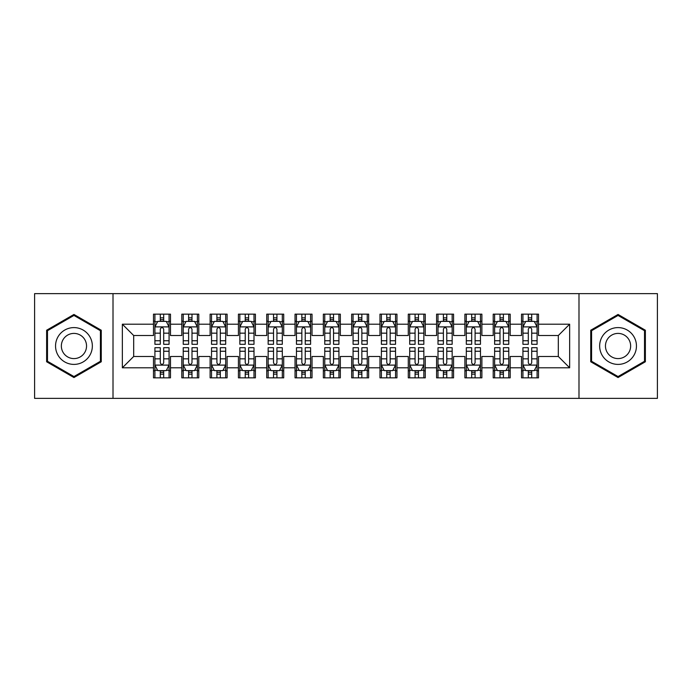 <?xml version="1.0" encoding="UTF-8"?>
<svg xmlns="http://www.w3.org/2000/svg" width="692" height="692" viewBox="0 0 692 692"><rect width="100%" height="100%" fill="white"/><g stroke="black" fill="none" stroke-linecap="round" stroke-linejoin="round"><path stroke-width="1.04" d="M578.988 398.376L657.4 398.376L657.4 293.624L578.988 293.624L578.988 398.376L113.012 398.376L113.012 293.624L34.6 293.624L34.6 398.376L113.012 398.376M578.988 293.624L113.012 293.624M122.354 367.798L122.354 324.202L153.494 324.202L153.494 335.525L133.686 335.525L133.686 356.475L122.354 367.798L153.494 367.798L153.494 377.849L170.483 377.849L170.483 367.798L181.806 367.798L181.806 377.849L198.794 377.849L198.794 367.798L210.117 367.798L210.117 377.849L227.106 377.849L227.106 367.798L238.429 367.798L238.429 377.849L255.409 377.849L255.409 367.798L266.731 367.798L266.731 377.849L283.72 377.849L283.72 367.798L295.043 367.798L295.043 377.849L312.031 377.849L312.031 367.798L323.354 367.798L323.354 377.849L340.334 377.849L340.334 367.798L351.666 367.798L351.666 377.849L368.646 377.849L368.646 367.798L379.969 367.798L379.969 377.849L396.957 377.849L396.957 367.798L408.28 367.798L408.28 377.849L425.269 377.849L425.269 367.798L436.591 367.798L436.591 377.849L453.571 377.849L453.571 367.798L464.894 367.798L464.894 377.849L481.883 377.849L481.883 367.798L493.206 367.798L493.206 377.849L510.194 377.849L510.194 367.798L521.517 367.798L521.517 377.849L538.506 377.849L538.506 356.475L558.314 356.475L558.314 335.525L538.506 335.525L538.506 324.202L569.646 324.202L569.646 367.798L538.506 367.798M538.506 324.202L538.506 314.151L521.517 314.151L521.517 324.202L510.194 324.202L510.194 314.151L493.206 314.151L493.206 324.202L481.883 324.202L481.883 314.151L464.894 314.151L464.894 324.202L453.571 324.202L453.571 314.151L436.591 314.151L436.591 324.202L425.269 324.202L425.269 314.151L408.28 314.151L408.28 324.202L396.957 324.202L396.957 314.151L379.969 314.151L379.969 324.202L368.646 324.202L368.646 314.151L351.666 314.151L351.666 324.202L340.334 324.202L340.334 314.151L323.354 314.151L323.354 324.202L312.031 324.202L312.031 314.151L295.043 314.151L295.043 324.202L283.72 324.202L283.72 314.151L266.731 314.151L266.731 324.202L255.409 324.202L255.409 314.151L238.429 314.151L238.429 324.202L227.106 324.202L227.106 314.151L210.117 314.151L210.117 324.202L198.794 324.202L198.794 314.151L181.806 314.151L181.806 324.202L170.483 324.202L170.483 314.151L153.494 314.151L153.494 324.202M510.194 367.798L510.194 356.475L521.517 356.475L521.517 367.798M569.646 324.202L558.314 335.525M481.883 367.798L481.883 356.475L493.206 356.475L493.206 367.798M521.517 324.202L521.517 335.525L510.194 335.525L510.194 324.202M453.571 367.798L453.571 356.475L464.894 356.475L464.894 367.798M493.206 324.202L493.206 335.525L481.883 335.525L481.883 324.202M425.269 367.798L425.269 356.475L436.591 356.475L436.591 367.798M464.894 324.202L464.894 335.525L453.571 335.525L453.571 324.202M396.957 367.798L396.957 356.475L408.28 356.475L408.28 367.798M436.591 324.202L436.591 335.525L425.269 335.525L425.269 324.202M368.646 367.798L368.646 356.475L379.969 356.475L379.969 367.798M408.28 324.202L408.28 335.525L396.957 335.525L396.957 324.202M340.334 367.798L340.334 356.475L351.666 356.475L351.666 367.798M379.969 324.202L379.969 335.525L368.646 335.525L368.646 324.202M312.031 367.798L312.031 356.475L323.354 356.475L323.354 367.798M351.666 324.202L351.666 335.525L340.334 335.525L340.334 324.202M283.72 367.798L283.72 356.475L295.043 356.475L295.043 367.798M323.354 324.202L323.354 335.525L312.031 335.525L312.031 324.202M255.409 367.798L255.409 356.475L266.731 356.475L266.731 367.798M295.043 324.202L295.043 335.525L283.72 335.525L283.72 324.202M227.106 367.798L227.106 356.475L238.429 356.475L238.429 367.798M266.731 324.202L266.731 335.525L255.409 335.525L255.409 324.202M198.794 367.798L198.794 356.475L210.117 356.475L210.117 367.798M238.429 324.202L238.429 335.525L227.106 335.525L227.106 324.202M170.483 367.798L170.483 356.475L181.806 356.475L181.806 367.798M210.117 324.202L210.117 335.525L198.794 335.525L198.794 324.202M133.686 356.475L153.494 356.475L153.494 367.798M181.806 324.202L181.806 335.525L170.483 335.525L170.483 324.202M521.517 321.226L522.936 321.226M537.087 321.226L538.506 321.226M493.206 321.226L494.624 321.226M508.776 321.226L510.194 321.226M464.894 321.226L466.313 321.226M480.464 321.226L481.883 321.226M436.591 321.226L438.001 321.226M452.161 321.226L453.571 321.226M408.28 321.226L409.699 321.226M423.85 321.226L425.269 321.226M379.969 321.226L381.387 321.226M395.539 321.226L396.957 321.226M351.666 321.226L353.076 321.226M367.236 321.226L368.646 321.226M323.354 321.226L324.764 321.226M338.924 321.226L340.334 321.226M295.043 321.226L296.461 321.226M310.613 321.226L312.031 321.226M266.731 321.226L268.15 321.226M282.301 321.226L283.72 321.226M238.429 321.226L239.839 321.226M253.999 321.226L255.409 321.226M210.117 321.226L211.536 321.226M225.687 321.226L227.106 321.226M181.806 321.226L183.224 321.226M197.376 321.226L198.794 321.226M153.494 321.226L154.913 321.226M169.064 321.226L170.483 321.226M153.494 370.774L154.913 370.774M169.064 370.774L170.483 370.774M181.806 370.774L183.224 370.774M197.376 370.774L198.794 370.774M210.117 370.774L211.536 370.774M225.687 370.774L227.106 370.774M238.429 370.774L239.839 370.774M253.999 370.774L255.409 370.774M266.731 370.774L268.15 370.774M282.301 370.774L283.72 370.774M295.043 370.774L296.461 370.774M310.613 370.774L312.031 370.774M323.354 370.774L324.764 370.774M338.924 370.774L340.334 370.774M351.666 370.774L353.076 370.774M367.236 370.774L368.646 370.774M379.969 370.774L381.387 370.774M395.539 370.774L396.957 370.774M408.28 370.774L409.699 370.774M423.85 370.774L425.269 370.774M436.591 370.774L438.001 370.774M452.161 370.774L453.571 370.774M464.894 370.774L466.313 370.774M480.464 370.774L481.883 370.774M493.206 370.774L494.624 370.774M508.776 370.774L510.194 370.774M521.517 370.774L522.936 370.774M537.087 370.774L538.506 370.774M122.354 324.202L133.686 335.525M558.314 356.475L569.646 367.798M101.266 330.231L73.949 314.453L46.632 330.231L46.632 361.769L73.949 377.547L101.266 361.769L101.266 330.231M590.734 330.231L590.734 361.769L618.051 377.547L645.368 361.769L645.368 330.231L618.051 314.453L590.734 330.231M163.693 317.836L160.293 317.836M169.064 340.749L163.693 340.749L163.693 344.305L169.064 344.305L169.064 327.031L166.236 321.373L157.741 321.373L154.913 327.031L154.913 344.305L160.293 344.305L160.293 340.749L154.913 340.749M154.913 327.031L154.913 314.151M169.064 327.031L169.064 314.151M160.293 321.373L160.293 314.151M163.693 314.151L163.693 321.373M163.693 340.749L163.693 329.158C162.559 326.979 161.426 326.979 160.293 329.158L160.293 340.749M163.693 321.226L160.293 321.226M160.293 374.164L163.693 374.164M154.913 351.251L160.293 351.251L160.293 347.695L154.913 347.695L154.913 364.969L157.741 370.627L166.236 370.627L169.064 364.969L169.064 347.695L163.693 347.695L163.693 351.251L169.064 351.251M169.064 364.969L169.064 377.849M154.913 364.969L154.913 377.849M163.693 370.627L163.693 377.849M160.293 377.849L160.293 370.627M160.293 351.251L160.293 362.842C161.426 365.021 162.559 365.021 163.693 362.842L163.693 351.251M160.293 370.774L163.693 370.774M191.995 317.836L188.605 317.836M197.376 340.749L191.995 340.749L191.995 344.305L197.376 344.305L197.376 327.031L194.547 321.373L186.053 321.373L183.224 327.031L183.224 344.305L188.605 344.305L188.605 340.749L183.224 340.749M183.224 327.031L183.224 314.151M197.376 327.031L197.376 314.151M188.605 321.373L188.605 314.151M191.995 314.151L191.995 321.373M191.995 340.749L191.995 329.158C190.871 326.979 189.738 326.979 188.605 329.158L188.605 340.749M191.995 321.226L188.605 321.226M220.307 317.836L216.907 317.836M225.687 340.749L220.307 340.749L220.307 344.305L225.687 344.305L225.687 327.031L222.859 321.373L214.364 321.373L211.536 327.031L211.536 344.305L216.907 344.305L216.907 340.749L211.536 340.749M211.536 327.031L211.536 314.151M225.687 327.031L225.687 314.151M216.907 321.373L216.907 314.151M220.307 314.151L220.307 321.373M220.307 340.749L220.307 329.158C219.174 326.979 218.041 326.979 216.907 329.158L216.907 340.749M220.307 321.226L216.907 321.226M188.605 374.164L191.995 374.164M183.224 351.251L188.605 351.251L188.605 347.695L183.224 347.695L183.224 364.969L186.053 370.627L194.547 370.627L197.376 364.969L197.376 347.695L191.995 347.695L191.995 351.251L197.376 351.251M197.376 364.969L197.376 377.849M183.224 364.969L183.224 377.849M191.995 370.627L191.995 377.849M188.605 377.849L188.605 370.627M188.605 351.251L188.605 362.842C189.729 365.021 190.862 365.021 191.995 362.842L191.995 351.251M188.605 370.774L191.995 370.774M216.907 374.164L220.307 374.164M211.536 351.251L216.907 351.251L216.907 347.695L211.536 347.695L211.536 364.969L214.364 370.627L222.859 370.627L225.687 364.969L225.687 347.695L220.307 347.695L220.307 351.251L225.687 351.251M225.687 364.969L225.687 377.849M211.536 364.969L211.536 377.849M220.307 370.627L220.307 377.849M216.907 377.849L216.907 370.627M216.907 351.251L216.907 362.842C218.041 365.021 219.174 365.021 220.307 362.842L220.307 351.251M216.907 370.774L220.307 370.774M89.882 336.796A18.399 18.399 0 0 0 64.745 330.067A18.399 18.399 0 0 0 58.016 355.204A18.399 18.399 0 0 0 83.152 361.933A18.399 18.399 0 0 0 89.882 336.796M84.856 339.703A12.594 12.594 0 0 0 67.652 335.092A12.594 12.594 0 0 0 63.041 352.297A12.594 12.594 0 0 0 80.246 356.908A12.594 12.594 0 0 0 84.856 339.703M73.949 376.56L47.48 361.285L47.48 330.715L73.949 315.44L100.418 330.715L100.418 361.285L73.949 376.56M633.984 336.796A18.399 18.399 0 0 0 608.848 330.067A18.399 18.399 0 0 0 602.118 355.204A18.399 18.399 0 0 0 627.255 361.933A18.399 18.399 0 0 0 633.984 336.796M628.959 339.703A12.594 12.594 0 0 0 611.754 335.092A12.594 12.594 0 0 0 607.144 352.297A12.594 12.594 0 0 0 624.348 356.908A12.594 12.594 0 0 0 628.959 339.703M618.051 376.56L591.582 361.285L591.582 330.715L618.051 315.44L644.52 330.715L644.52 361.285L618.051 376.56M248.618 317.836L245.219 317.836M253.999 340.749L248.618 340.749L248.618 344.305L253.999 344.305L253.999 327.031L251.161 321.373L242.676 321.373L239.839 327.031L239.839 344.305L245.219 344.305L245.219 340.749L239.839 340.749M239.839 327.031L239.839 314.151M253.999 327.031L253.999 314.151M245.219 321.373L245.219 314.151M248.618 314.151L248.618 321.373M248.618 340.749L248.618 329.158C247.485 326.979 246.352 326.979 245.219 329.158L245.219 340.749M248.618 321.226L245.219 321.226M276.93 317.836L273.53 317.836M282.301 340.749L276.93 340.749L276.93 344.305L282.301 344.305L282.301 327.031L279.473 321.373L270.979 321.373L268.15 327.031L268.15 344.305L273.53 344.305L273.53 340.749L268.15 340.749M268.15 327.031L268.15 314.151M282.301 327.031L282.301 314.151M273.53 321.373L273.53 314.151M276.93 314.151L276.93 321.373M276.93 340.749L276.93 329.158C275.797 326.979 274.663 326.979 273.53 329.158L273.53 340.749M276.93 321.226L273.53 321.226M245.219 374.164L248.618 374.164M239.839 351.251L245.219 351.251L245.219 347.695L239.839 347.695L239.839 364.969L242.676 370.627L251.161 370.627L253.999 364.969L253.999 347.695L248.618 347.695L248.618 351.251L253.999 351.251M253.999 364.969L253.999 377.849M239.839 364.969L239.839 377.849M248.618 370.627L248.618 377.849M245.219 377.849L245.219 370.627M245.219 351.251L245.219 362.842C246.352 365.021 247.485 365.021 248.618 362.842L248.618 351.251M245.219 370.774L248.618 370.774M273.53 374.164L276.93 374.164M268.15 351.251L273.53 351.251L273.53 347.695L268.15 347.695L268.15 364.969L270.979 370.627L279.473 370.627L282.301 364.969L282.301 347.695L276.93 347.695L276.93 351.251L282.301 351.251M282.301 364.969L282.301 377.849M268.15 364.969L268.15 377.849M276.93 370.627L276.93 377.849M273.53 377.849L273.53 370.627M273.53 351.251L273.53 362.842C274.663 365.021 275.788 365.021 276.93 362.842L276.93 351.251M273.53 370.774L276.93 370.774M305.233 317.836L301.842 317.836M310.613 340.749L305.233 340.749L305.233 344.305L310.613 344.305L310.613 327.031L307.784 321.373L299.29 321.373L296.461 327.031L296.461 344.305L301.842 344.305L301.842 340.749L296.461 340.749M296.461 327.031L296.461 314.151M310.613 327.031L310.613 314.151M301.842 321.373L301.842 314.151M305.233 314.151L305.233 321.373M305.233 340.749L305.233 329.158C304.108 326.979 302.975 326.979 301.842 329.158L301.842 340.749M305.233 321.226L301.842 321.226M301.842 374.164L305.233 374.164M296.461 351.251L301.842 351.251L301.842 347.695L296.461 347.695L296.461 364.969L299.29 370.627L307.784 370.627L310.613 364.969L310.613 347.695L305.233 347.695L305.233 351.251L310.613 351.251M310.613 364.969L310.613 377.849M296.461 364.969L296.461 377.849M305.233 370.627L305.233 377.849M301.842 377.849L301.842 370.627M301.842 351.251L301.842 362.842C302.966 365.021 304.099 365.021 305.233 362.842L305.233 351.251M301.842 370.774L305.233 370.774M333.544 317.836L330.145 317.836M338.924 340.749L333.544 340.749L333.544 344.305L338.924 344.305L338.924 327.031L336.096 321.373L327.601 321.373L324.764 327.031L324.764 344.305L330.145 344.305L330.145 340.749L324.764 340.749M324.764 327.031L324.764 314.151M338.924 327.031L338.924 314.151M330.145 321.373L330.145 314.151M333.544 314.151L333.544 321.373M333.544 340.749L333.544 329.158C332.411 326.979 331.278 326.979 330.145 329.158L330.145 340.749M333.544 321.226L330.145 321.226M330.145 374.164L333.544 374.164M324.764 351.251L330.145 351.251L330.145 347.695L324.764 347.695L324.764 364.969L327.601 370.627L336.096 370.627L338.924 364.969L338.924 347.695L333.544 347.695L333.544 351.251L338.924 351.251M338.924 364.969L338.924 377.849M324.764 364.969L324.764 377.849M333.544 370.627L333.544 377.849M330.145 377.849L330.145 370.627M330.145 351.251L330.145 362.842C331.278 365.021 332.411 365.021 333.544 362.842L333.544 351.251M330.145 370.774L333.544 370.774M361.855 317.836L358.456 317.836M367.236 340.749L361.855 340.749L361.855 344.305L367.236 344.305L367.236 327.031L364.399 321.373L355.904 321.373L353.076 327.031L353.076 344.305L358.456 344.305L358.456 340.749L353.076 340.749M353.076 327.031L353.076 314.151M367.236 327.031L367.236 314.151M358.456 321.373L358.456 314.151M361.855 314.151L361.855 321.373M361.855 340.749L361.855 329.158C360.722 326.979 359.589 326.979 358.456 329.158L358.456 340.749M361.855 321.226L358.456 321.226M358.456 374.164L361.855 374.164M353.076 351.251L358.456 351.251L358.456 347.695L353.076 347.695L353.076 364.969L355.904 370.627L364.399 370.627L367.236 364.969L367.236 347.695L361.855 347.695L361.855 351.251L367.236 351.251M367.236 364.969L367.236 377.849M353.076 364.969L353.076 377.849M361.855 370.627L361.855 377.849M358.456 377.849L358.456 370.627M358.456 351.251L358.456 362.842C359.589 365.021 360.722 365.021 361.855 362.842L361.855 351.251M358.456 370.774L361.855 370.774M390.158 317.836L386.767 317.836M395.539 340.749L390.158 340.749L390.158 344.305L395.539 344.305L395.539 327.031L392.71 321.373L384.216 321.373L381.387 327.031L381.387 344.305L386.767 344.305L386.767 340.749L381.387 340.749M381.387 327.031L381.387 314.151M395.539 327.031L395.539 314.151M386.767 321.373L386.767 314.151M390.158 314.151L390.158 321.373M390.158 340.749L390.158 329.158C389.034 326.979 387.901 326.979 386.767 329.158L386.767 340.749M390.158 321.226L386.767 321.226M386.767 374.164L390.158 374.164M381.387 351.251L386.767 351.251L386.767 347.695L381.387 347.695L381.387 364.969L384.216 370.627L392.71 370.627L395.539 364.969L395.539 347.695L390.158 347.695L390.158 351.251L395.539 351.251M395.539 364.969L395.539 377.849M381.387 364.969L381.387 377.849M390.158 370.627L390.158 377.849M386.767 377.849L386.767 370.627M386.767 351.251L386.767 362.842C387.892 365.021 389.025 365.021 390.158 362.842L390.158 351.251M386.767 370.774L390.158 370.774M418.47 317.836L415.07 317.836M423.85 340.749L418.47 340.749L418.47 344.305L423.85 344.305L423.85 327.031L421.021 321.373L412.527 321.373L409.699 327.031L409.699 344.305L415.07 344.305L415.07 340.749L409.699 340.749M409.699 327.031L409.699 314.151M423.85 327.031L423.85 314.151M415.07 321.373L415.07 314.151M418.47 314.151L418.47 321.373M418.47 340.749L418.47 329.158C417.337 326.979 416.212 326.979 415.07 329.158L415.07 340.749M418.47 321.226L415.07 321.226M415.07 374.164L418.47 374.164M409.699 351.251L415.07 351.251L415.07 347.695L409.699 347.695L409.699 364.969L412.527 370.627L421.021 370.627L423.85 364.969L423.85 347.695L418.47 347.695L418.47 351.251L423.85 351.251M423.85 364.969L423.85 377.849M409.699 364.969L409.699 377.849M418.47 370.627L418.47 377.849M415.07 377.849L415.07 370.627M415.07 351.251L415.07 362.842C416.203 365.021 417.337 365.021 418.47 362.842L418.47 351.251M415.07 370.774L418.47 370.774M446.781 317.836L443.382 317.836M452.161 340.749L446.781 340.749L446.781 344.305L452.161 344.305L452.161 327.031L449.324 321.373L440.839 321.373L438.001 327.031L438.001 344.305L443.382 344.305L443.382 340.749L438.001 340.749M438.001 327.031L438.001 314.151M452.161 327.031L452.161 314.151M443.382 321.373L443.382 314.151M446.781 314.151L446.781 321.373M446.781 340.749L446.781 329.158C445.648 326.979 444.515 326.979 443.382 329.158L443.382 340.749M446.781 321.226L443.382 321.226M443.382 374.164L446.781 374.164M438.001 351.251L443.382 351.251L443.382 347.695L438.001 347.695L438.001 364.969L440.839 370.627L449.324 370.627L452.161 364.969L452.161 347.695L446.781 347.695L446.781 351.251L452.161 351.251M452.161 364.969L452.161 377.849M438.001 364.969L438.001 377.849M446.781 370.627L446.781 377.849M443.382 377.849L443.382 370.627M443.382 351.251L443.382 362.842C444.515 365.021 445.648 365.021 446.781 362.842L446.781 351.251M443.382 370.774L446.781 370.774M475.093 317.836L471.693 317.836M480.464 340.749L475.093 340.749L475.093 344.305L480.464 344.305L480.464 327.031L477.636 321.373L469.141 321.373L466.313 327.031L466.313 344.305L471.693 344.305L471.693 340.749L466.313 340.749M466.313 327.031L466.313 314.151M480.464 327.031L480.464 314.151M471.693 321.373L471.693 314.151M475.093 314.151L475.093 321.373M475.093 340.749L475.093 329.158C473.959 326.979 472.826 326.979 471.693 329.158L471.693 340.749M475.093 321.226L471.693 321.226M471.693 374.164L475.093 374.164M466.313 351.251L471.693 351.251L471.693 347.695L466.313 347.695L466.313 364.969L469.141 370.627L477.636 370.627L480.464 364.969L480.464 347.695L475.093 347.695L475.093 351.251L480.464 351.251M480.464 364.969L480.464 377.849M466.313 364.969L466.313 377.849M475.093 370.627L475.093 377.849M471.693 377.849L471.693 370.627M471.693 351.251L471.693 362.842C472.826 365.021 473.959 365.021 475.093 362.842L475.093 351.251M471.693 370.774L475.093 370.774M503.395 317.836L500.005 317.836M508.776 340.749L503.395 340.749L503.395 344.305L508.776 344.305L508.776 327.031L505.947 321.373L497.453 321.373L494.624 327.031L494.624 344.305L500.005 344.305L500.005 340.749L494.624 340.749M494.624 327.031L494.624 314.151M508.776 327.031L508.776 314.151M500.005 321.373L500.005 314.151M503.395 314.151L503.395 321.373M503.395 340.749L503.395 329.158C502.271 326.979 501.138 326.979 500.005 329.158L500.005 340.749M503.395 321.226L500.005 321.226M500.005 374.164L503.395 374.164M494.624 351.251L500.005 351.251L500.005 347.695L494.624 347.695L494.624 364.969L497.453 370.627L505.947 370.627L508.776 364.969L508.776 347.695L503.395 347.695L503.395 351.251L508.776 351.251M508.776 364.969L508.776 377.849M494.624 364.969L494.624 377.849M503.395 370.627L503.395 377.849M500.005 377.849L500.005 370.627M500.005 351.251L500.005 362.842C501.129 365.021 502.262 365.021 503.395 362.842L503.395 351.251M500.005 370.774L503.395 370.774M531.707 317.836L528.307 317.836M537.087 340.749L531.707 340.749L531.707 344.305L537.087 344.305L537.087 327.031L534.259 321.373L525.764 321.373L522.936 327.031L522.936 344.305L528.307 344.305L528.307 340.749L522.936 340.749M522.936 327.031L522.936 314.151M537.087 327.031L537.087 314.151M528.307 321.373L528.307 314.151M531.707 314.151L531.707 321.373M531.707 340.749L531.707 329.158C530.574 326.979 529.441 326.979 528.307 329.158L528.307 340.749M531.707 321.226L528.307 321.226M528.307 374.164L531.707 374.164M522.936 351.251L528.307 351.251L528.307 347.695L522.936 347.695L522.936 364.969L525.764 370.627L534.259 370.627L537.087 364.969L537.087 347.695L531.707 347.695L531.707 351.251L537.087 351.251M537.087 364.969L537.087 377.849M522.936 364.969L522.936 377.849M531.707 370.627L531.707 377.849M528.307 377.849L528.307 370.627M528.307 351.251L528.307 362.842C529.441 365.021 530.574 365.021 531.707 362.842L531.707 351.251M528.307 370.774L531.707 370.774M168.995 326.892L154.982 326.892M154.913 321.711L157.577 321.711M166.409 321.711L169.064 321.711M160.293 333.163L154.913 333.163M169.064 333.163L163.693 333.163M163.693 319.635L160.293 319.635M154.982 365.108L168.995 365.108M169.064 370.289L166.409 370.289M157.577 370.289L154.913 370.289M163.693 358.837L169.064 358.837M154.913 358.837L160.293 358.837M160.293 372.365L163.693 372.365M197.306 326.892L183.293 326.892M183.224 321.711L185.88 321.711M194.72 321.711L197.376 321.711M188.605 333.163L183.224 333.163M197.376 333.163L191.995 333.163M191.995 319.635L188.605 319.635M225.618 326.892L211.605 326.892M211.536 321.711L214.191 321.711M223.023 321.711L225.687 321.711M216.907 333.163L211.536 333.163M225.687 333.163L220.307 333.163M220.307 319.635L216.907 319.635M183.293 365.108L197.306 365.108M197.376 370.289L194.72 370.289M185.88 370.289L183.224 370.289M191.995 358.837L197.376 358.837M183.224 358.837L188.605 358.837M188.605 372.365L191.995 372.365M211.605 365.108L225.618 365.108M225.687 370.289L223.023 370.289M214.191 370.289L211.536 370.289M220.307 358.837L225.687 358.837M211.536 358.837L216.907 358.837M216.907 372.365L220.307 372.365M253.921 326.892L239.908 326.892M239.839 321.711L242.503 321.711M251.334 321.711L253.999 321.711M245.219 333.163L239.839 333.163M253.999 333.163L248.618 333.163M248.618 319.635L245.219 319.635M282.232 326.892L268.219 326.892M268.15 321.711L270.814 321.711M279.646 321.711L282.301 321.711M273.53 333.163L268.15 333.163M282.301 333.163L276.93 333.163M276.93 319.635L273.53 319.635M239.908 365.108L253.921 365.108M253.999 370.289L251.334 370.289M242.503 370.289L239.839 370.289M248.618 358.837L253.999 358.837M239.839 358.837L245.219 358.837M245.219 372.365L248.618 372.365M268.219 365.108L282.232 365.108M282.301 370.289L279.646 370.289M270.814 370.289L268.15 370.289M276.93 358.837L282.301 358.837M268.15 358.837L273.53 358.837M273.53 372.365L276.93 372.365M310.544 326.892L296.531 326.892M296.461 321.711L299.117 321.711M307.949 321.711L310.613 321.711M301.842 333.163L296.461 333.163M310.613 333.163L305.233 333.163M305.233 319.635L301.842 319.635M296.531 365.108L310.544 365.108M310.613 370.289L307.949 370.289M299.117 370.289L296.461 370.289M305.233 358.837L310.613 358.837M296.461 358.837L301.842 358.837M301.842 372.365L305.233 372.365M338.855 326.892L324.842 326.892M324.764 321.711L327.428 321.711M336.26 321.711L338.924 321.711M330.145 333.163L324.764 333.163M338.924 333.163L333.544 333.163M333.544 319.635L330.145 319.635M324.842 365.108L338.855 365.108M338.924 370.289L336.26 370.289M327.428 370.289L324.764 370.289M333.544 358.837L338.924 358.837M324.764 358.837L330.145 358.837M330.145 372.365L333.544 372.365M367.158 326.892L353.145 326.892M353.076 321.711L355.74 321.711M364.572 321.711L367.236 321.711M358.456 333.163L353.076 333.163M367.236 333.163L361.855 333.163M361.855 319.635L358.456 319.635M353.145 365.108L367.158 365.108M367.236 370.289L364.572 370.289M355.74 370.289L353.076 370.289M361.855 358.837L367.236 358.837M353.076 358.837L358.456 358.837M358.456 372.365L361.855 372.365M395.469 326.892L381.456 326.892M381.387 321.711L384.051 321.711M392.883 321.711L395.539 321.711M386.767 333.163L381.387 333.163M395.539 333.163L390.158 333.163M390.158 319.635L386.767 319.635M381.456 365.108L395.469 365.108M395.539 370.289L392.883 370.289M384.051 370.289L381.387 370.289M390.158 358.837L395.539 358.837M381.387 358.837L386.767 358.837M386.767 372.365L390.158 372.365M423.781 326.892L409.768 326.892M409.699 321.711L412.354 321.711M421.186 321.711L423.85 321.711M415.07 333.163L409.699 333.163M423.85 333.163L418.47 333.163M418.47 319.635L415.07 319.635M409.768 365.108L423.781 365.108M423.85 370.289L421.186 370.289M412.354 370.289L409.699 370.289M418.47 358.837L423.85 358.837M409.699 358.837L415.07 358.837M415.07 372.365L418.47 372.365M452.092 326.892L438.079 326.892M438.001 321.711L440.666 321.711M449.497 321.711L452.161 321.711M443.382 333.163L438.001 333.163M452.161 333.163L446.781 333.163M446.781 319.635L443.382 319.635M438.079 365.108L452.092 365.108M452.161 370.289L449.497 370.289M440.666 370.289L438.001 370.289M446.781 358.837L452.161 358.837M438.001 358.837L443.382 358.837M443.382 372.365L446.781 372.365M480.395 326.892L466.382 326.892M466.313 321.711L468.977 321.711M477.809 321.711L480.464 321.711M471.693 333.163L466.313 333.163M480.464 333.163L475.093 333.163M475.093 319.635L471.693 319.635M466.382 365.108L480.395 365.108M480.464 370.289L477.809 370.289M468.977 370.289L466.313 370.289M475.093 358.837L480.464 358.837M466.313 358.837L471.693 358.837M471.693 372.365L475.093 372.365M508.707 326.892L494.693 326.892M494.624 321.711L497.28 321.711M506.12 321.711L508.776 321.711M500.005 333.163L494.624 333.163M508.776 333.163L503.395 333.163M503.395 319.635L500.005 319.635M494.693 365.108L508.707 365.108M508.776 370.289L506.12 370.289M497.28 370.289L494.624 370.289M503.395 358.837L508.776 358.837M494.624 358.837L500.005 358.837M500.005 372.365L503.395 372.365M537.018 326.892L523.005 326.892M522.936 321.711L525.591 321.711M534.423 321.711L537.087 321.711M528.307 333.163L522.936 333.163M537.087 333.163L531.707 333.163M531.707 319.635L528.307 319.635M523.005 365.108L537.018 365.108M537.087 370.289L534.423 370.289M525.591 370.289L522.936 370.289M531.707 358.837L537.087 358.837M522.936 358.837L528.307 358.837M528.307 372.365L531.707 372.365"/></g></svg>
